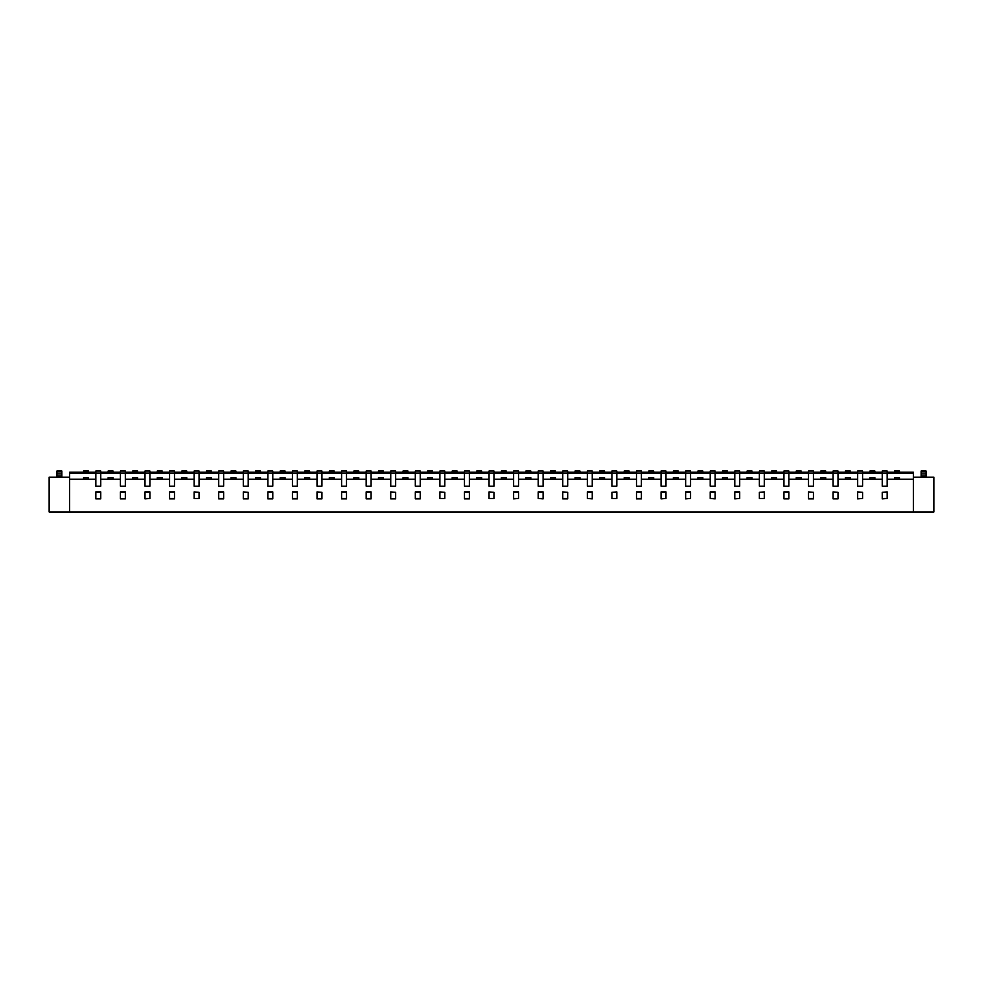 <?xml version="1.0" encoding="UTF-8"?>
<svg xmlns="http://www.w3.org/2000/svg" width="983" height="983" viewBox="0 0 983 983"><rect width="100%" height="100%" fill="white"/><g stroke="black" fill="none" stroke-linecap="round" stroke-linejoin="round"><path stroke-width="1.47" d="M550.48 479.212L550.48 477.701L555.395 477.701L555.395 479.212M887.158 472.245L913.367 472.245L913.367 473.069L887.158 473.069L887.158 471.017L882.242 471.017L882.242 486.18L887.158 486.18L887.158 473.069L862.582 473.069L862.582 471.017L857.668 471.017L857.668 486.18L862.582 486.18L862.582 473.069L833.092 473.069L833.092 471.017L838.008 471.017L838.008 486.18L833.092 486.18L833.092 473.069L813.433 473.069L813.433 471.017L808.518 471.017L808.518 473.069L764.283 473.069L764.283 471.017L759.367 471.017L759.367 473.069L739.707 473.069L739.707 471.017L734.793 471.017L734.793 473.069L690.558 473.069L690.558 471.017L685.643 471.017L685.643 473.069L665.982 473.069L665.982 471.017L661.067 471.017L661.067 473.069L616.832 473.069L616.832 471.017L611.918 471.017L611.918 473.069L567.683 473.069L567.683 471.017L562.768 471.017L562.768 473.069L543.107 473.069L543.107 471.017L538.192 471.017L538.192 473.069L518.533 473.069L518.533 471.017L513.617 471.017L513.617 473.069L489.043 473.069L489.043 471.017L493.957 471.017L493.957 486.18L489.043 486.18L489.043 473.069L469.382 473.069L469.382 471.017L464.468 471.017L464.468 473.069L439.892 473.069L439.892 471.017L444.808 471.017L444.808 486.18L439.892 486.18L439.892 473.069L420.233 473.069L420.233 471.017L415.317 471.017L415.317 473.069L395.658 473.069L395.658 471.017L390.743 471.017L390.743 473.069L371.082 473.069L371.082 471.017L366.168 471.017L366.168 473.069L346.507 473.069L346.507 471.017L341.593 471.017L341.593 473.069L321.933 473.069L321.933 471.017L317.017 471.017L317.017 473.069L297.358 473.069L297.358 471.017L292.442 471.017L292.442 473.069L272.783 473.069L272.783 471.017L267.868 471.017L267.868 473.069L248.208 473.069L248.208 471.017L243.292 471.017L243.292 473.069L223.632 473.069L223.632 471.017L218.718 471.017L218.718 473.069L194.143 473.069L194.143 471.017L199.058 471.017L199.058 486.18L194.143 486.18L194.143 473.069L174.482 473.069L174.482 471.017L169.567 471.017L169.567 473.069L149.907 473.069L149.907 471.017L144.993 471.017L144.993 473.069L125.332 473.069L125.332 471.017L120.418 471.017L120.418 473.069L100.758 473.069L100.758 471.017L95.843 471.017L95.843 473.069L69.633 473.069L69.633 479.212L95.843 479.212M894.53 472.245L894.53 471.017L899.445 471.017L899.445 472.245M921.157 471.84L926.072 471.84L926.072 471.017L921.157 471.017L921.157 475.932L926.072 475.932L926.072 473.892L921.157 473.892M882.242 498.467L887.158 498.467L882.242 498.873L882.242 492.323L887.158 491.905L882.242 492.323M894.53 479.212L894.53 477.701L899.445 477.701L899.445 479.212M857.668 498.873L862.582 498.467L857.668 498.873M857.668 492.323L862.582 492.323L857.668 491.905L857.668 498.467M407.945 479.212L407.945 477.701L403.03 477.701L403.03 479.212M845.38 479.212L845.38 477.701L850.295 477.701L850.295 479.212M813.433 479.212L833.092 479.212M285.07 479.212L285.07 477.701L280.155 477.701L280.155 479.212M457.095 479.212L457.095 477.701L452.18 477.701L452.18 479.212M887.158 479.212L913.367 479.212L913.367 511.983L933.85 511.983L933.85 477.16L913.367 477.16M162.195 479.212L162.195 477.701L157.28 477.701L157.28 479.212M838.008 492.323L833.092 491.905L838.008 492.323L838.008 498.873L833.092 498.873L838.008 498.467M862.582 479.212L882.242 479.212M845.38 472.245L845.38 471.017L850.295 471.017L850.295 472.245M913.367 479.212L913.367 473.069M358.795 479.212L358.795 477.701L353.88 477.701L353.88 479.212M69.633 473.069L69.633 472.245L95.843 472.245M100.758 472.245L120.418 472.245M125.332 472.245L144.993 472.245M149.907 472.245L169.567 472.245M174.482 472.245L194.143 472.245M199.058 472.245L218.718 472.245M223.632 472.245L243.292 472.245M248.208 472.245L267.868 472.245M272.783 472.245L292.442 472.245M297.358 472.245L317.017 472.245M321.933 472.245L341.593 472.245M346.507 472.245L366.168 472.245M371.082 472.245L390.743 472.245M395.658 472.245L415.317 472.245M420.233 472.245L439.892 472.245M444.808 472.245L464.468 472.245M469.382 472.245L489.043 472.245M493.957 472.245L513.617 472.245M518.533 472.245L538.192 472.245M543.107 472.245L562.768 472.245M567.683 472.245L587.342 472.245M592.258 472.245L611.918 472.245M616.832 472.245L636.492 472.245M641.408 472.245L661.067 472.245M665.982 472.245L685.643 472.245M690.558 472.245L710.217 472.245M715.133 472.245L734.793 472.245M739.707 472.245L759.367 472.245M764.283 472.245L783.942 472.245M788.857 472.245L808.518 472.245M813.433 472.245L833.092 472.245M838.008 472.245L857.668 472.245M862.582 472.245L882.242 472.245M887.158 492.323L887.158 498.467M506.245 479.212L506.245 477.701L501.33 477.701L501.33 479.212M869.955 479.212L869.955 477.701L874.87 477.701L874.87 479.212M869.955 472.245L869.955 471.017L874.87 471.017L874.87 472.245M211.345 479.212L211.345 477.701L206.43 477.701L206.43 479.212M833.092 492.323L833.092 498.467M838.008 479.212L857.668 479.212M788.857 479.212L808.518 479.212M764.283 479.212L783.942 479.212M739.707 479.212L759.367 479.212M715.133 479.212L734.793 479.212M690.558 479.212L710.217 479.212M665.982 479.212L685.643 479.212M641.408 479.212L661.067 479.212M616.832 479.212L636.492 479.212M592.258 479.212L611.918 479.212M567.683 479.212L587.342 479.212M543.107 479.212L562.768 479.212M518.533 479.212L538.192 479.212M493.957 479.212L513.617 479.212M469.382 479.212L489.043 479.212M444.808 479.212L464.468 479.212M420.233 479.212L439.892 479.212M395.658 479.212L415.317 479.212M371.082 479.212L390.743 479.212M346.507 479.212L366.168 479.212M321.933 479.212L341.593 479.212M297.358 479.212L317.017 479.212M272.783 479.212L292.442 479.212M248.208 479.212L267.868 479.212M223.632 479.212L243.292 479.212M199.058 479.212L218.718 479.212M174.482 479.212L194.143 479.212M149.907 479.212L169.567 479.212M125.332 479.212L144.993 479.212M100.758 479.212L120.418 479.212M69.633 479.212L69.633 511.983L913.367 511.983M243.292 492.323L248.208 492.323L243.292 491.905L243.292 498.873L248.208 498.873L243.292 498.467M317.017 492.323L321.933 492.323L317.017 491.905L317.017 498.873L321.933 498.873L317.017 498.467M513.617 498.467L518.533 498.467L513.617 498.873L513.617 491.905L518.533 491.905L513.617 492.323M562.768 491.905L567.683 492.323L562.768 491.905M562.768 492.323L562.768 498.873L567.683 498.873L567.683 492.323M759.367 492.323L764.283 491.905L764.283 498.467L759.367 498.467L759.367 492.323L764.283 492.323M759.367 498.467L764.283 498.467M611.918 492.323L616.832 491.905L616.832 498.467L611.918 498.467L611.918 492.323L616.832 492.323M611.918 498.467L616.832 498.467M685.643 498.467L685.643 491.905L690.558 491.905L690.558 498.467L685.643 498.873L690.558 498.467M808.518 491.905L813.433 492.323L808.518 491.905M808.518 492.323L808.518 498.873L813.433 498.873L813.433 492.323M636.492 492.323L636.492 498.873L641.408 498.873L641.408 491.905L636.492 491.905L641.408 492.323M734.793 498.467L734.793 491.905L739.707 491.905L739.707 498.467L734.793 498.873L739.707 498.467M661.067 498.467L661.067 491.905L665.982 491.905L665.982 498.467L661.067 498.873L665.982 498.467M587.342 498.467L592.258 498.873L592.258 491.905L587.342 491.905L587.342 498.467L592.258 498.467M538.192 498.467L543.107 498.873L543.107 491.905L538.192 491.905L538.192 498.467L543.107 498.467M710.217 498.467L715.133 498.873L715.133 491.905L710.217 491.905L710.217 498.467L715.133 498.467M783.942 492.323L783.942 498.873L788.857 498.873L788.857 491.905L783.942 491.905L788.857 492.323M469.382 492.323L469.382 498.873L464.468 498.873L464.468 491.905L469.382 491.905L464.468 492.323M272.783 492.323L272.783 498.873L267.868 498.873L267.868 491.905L272.783 491.905L267.868 492.323M149.907 498.467L144.993 498.873L144.993 491.905L149.907 491.905L149.907 498.467L144.993 498.467M125.332 498.467L125.332 491.905L120.418 491.905L120.418 498.873L125.332 498.873L120.418 498.467M420.233 492.323L420.233 498.873L415.317 498.873L415.317 491.905L420.233 491.905L415.317 492.323M100.758 498.467L100.758 491.905L95.843 491.905L95.843 498.873L100.758 498.873L95.843 498.467M346.507 492.323L346.507 498.873L341.593 498.873L341.593 491.905L346.507 491.905L341.593 492.323M223.632 492.323L223.632 498.873L218.718 498.873L218.718 491.905L223.632 491.905L218.718 492.323M390.743 492.323L395.658 492.323L390.743 491.905L390.743 498.873L395.658 498.873L390.743 498.467M297.358 492.323L297.358 498.873L292.442 498.873L292.442 491.905L297.358 491.905L292.442 492.323M174.482 492.323L174.482 498.873L169.567 498.873L169.567 491.905L174.482 491.905L169.567 492.323M199.058 492.323L194.143 491.905L199.058 492.323L199.058 498.467L194.143 498.467L194.143 492.323M199.058 498.467L194.143 498.467M371.082 492.323L371.082 498.873L366.168 498.873L366.168 491.905L371.082 491.905L366.168 492.323M444.808 492.323L439.892 491.905L444.808 492.323L444.808 498.467L439.892 498.467L439.892 492.323M444.808 498.467L439.892 498.467M493.957 492.323L489.043 491.905L493.957 492.323L493.957 498.467L489.043 498.467L489.043 492.323M493.957 498.467L489.043 498.467M137.62 479.212L137.62 477.701L132.705 477.701L132.705 479.212M862.582 492.323L862.582 498.467M926.072 471.84L926.072 473.892M926.072 475.932L926.072 477.16M921.157 477.16L921.157 475.932M525.905 479.212L525.905 477.701L530.82 477.701L530.82 479.212M88.47 479.212L88.47 477.701L83.555 477.701L83.555 479.212M771.655 479.212L771.655 477.701L776.57 477.701L776.57 479.212M796.23 479.212L796.23 477.701L801.145 477.701L801.145 479.212M820.805 479.212L820.805 477.701L825.72 477.701L825.72 479.212M113.045 479.212L113.045 477.701L108.13 477.701L108.13 479.212M186.77 479.212L186.77 477.701L181.855 477.701L181.855 479.212M235.92 479.212L235.92 477.701L231.005 477.701L231.005 479.212M260.495 479.212L260.495 477.701L255.58 477.701L255.58 479.212M309.645 479.212L309.645 477.701L304.73 477.701L304.73 479.212M334.22 479.212L334.22 477.701L329.305 477.701L329.305 479.212M383.37 479.212L383.37 477.701L378.455 477.701L378.455 479.212M432.52 479.212L432.52 477.701L427.605 477.701L427.605 479.212M481.67 479.212L481.67 477.701L476.755 477.701L476.755 479.212M575.055 479.212L575.055 477.701L579.97 477.701L579.97 479.212M599.63 479.212L599.63 477.701L604.545 477.701L604.545 479.212M624.205 479.212L624.205 477.701L629.12 477.701L629.12 479.212M648.78 479.212L648.78 477.701L653.695 477.701L653.695 479.212M673.355 479.212L673.355 477.701L678.27 477.701L678.27 479.212M697.93 479.212L697.93 477.701L702.845 477.701L702.845 479.212M722.505 479.212L722.505 477.701L727.42 477.701L727.42 479.212M747.08 479.212L747.08 477.701L751.995 477.701L751.995 479.212M788.857 486.18L783.942 486.18L783.942 471.017L788.857 471.017L788.857 486.18M739.707 486.18L739.707 473.069L734.793 473.069L734.793 486.18L739.707 486.18M685.643 486.18L685.643 473.069L690.558 473.069L690.558 486.18L685.643 486.18M665.982 486.18L661.067 486.18L661.067 473.069L665.982 473.069L665.982 486.18M641.408 486.18L636.492 486.18L636.492 471.017L641.408 471.017L641.408 486.18M616.832 486.18L616.832 473.069L611.918 473.069L611.918 486.18L616.832 486.18M567.683 486.18L567.683 473.069L562.768 473.069L562.768 486.18L567.683 486.18M543.107 486.18L543.107 473.069L538.192 473.069L538.192 486.18L543.107 486.18M513.617 486.18L513.617 473.069L518.533 473.069L518.533 486.18L513.617 486.18M415.317 486.18L415.317 473.069L420.233 473.069L420.233 486.18L415.317 486.18M390.743 486.18L390.743 473.069L395.658 473.069L395.658 486.18L390.743 486.18M321.933 486.18L321.933 473.069L317.017 473.069L317.017 486.18L321.933 486.18M248.208 486.18L243.292 486.18L243.292 473.069L248.208 473.069L248.208 486.18M174.482 486.18L174.482 473.069L169.567 473.069L169.567 486.18L174.482 486.18M95.843 486.18L95.843 473.069L100.758 473.069L100.758 486.18L95.843 486.18M248.208 492.323L248.208 498.467M321.933 492.323L321.933 498.467M518.533 498.467L518.533 492.323M562.768 498.467L567.683 498.467M685.643 492.323L690.558 492.323M808.518 498.467L813.433 498.467M636.492 498.467L641.408 498.467M734.793 492.323L739.707 492.323M661.067 492.323L665.982 492.323M587.342 492.323L592.258 492.323M538.192 492.323L543.107 492.323M710.217 492.323L715.133 492.323M783.942 498.467L788.857 498.467M469.382 498.467L464.468 498.467M272.783 498.467L267.868 498.467M149.907 492.323L144.993 492.323M125.332 492.323L120.418 492.323M420.233 498.467L415.317 498.467M100.758 492.323L95.843 492.323M346.507 498.467L341.593 498.467M223.632 498.467L218.718 498.467M395.658 492.323L395.658 498.467M297.358 498.467L292.442 498.467M174.482 498.467L169.567 498.467M371.082 498.467L366.168 498.467M120.418 486.18L120.418 473.069L125.332 473.069L125.332 486.18L120.418 486.18M144.993 486.18L144.993 473.069L149.907 473.069L149.907 486.18L144.993 486.18M218.718 486.18L218.718 473.069L223.632 473.069L223.632 486.18L218.718 486.18M267.868 486.18L267.868 473.069L272.783 473.069L272.783 486.18L267.868 486.18M297.358 486.18L297.358 473.069L292.442 473.069L292.442 486.18L297.358 486.18M341.593 486.18L341.593 473.069L346.507 473.069L346.507 486.18L341.593 486.18M371.082 486.18L371.082 473.069L366.168 473.069L366.168 486.18L371.082 486.18M464.468 486.18L464.468 473.069L469.382 473.069L469.382 486.18L464.468 486.18M587.342 486.18L587.342 471.017L592.258 471.017L592.258 486.18L587.342 486.18M710.217 486.18L710.217 471.017L715.133 471.017L715.133 486.18L710.217 486.18M759.367 486.18L759.367 473.069L764.283 473.069L764.283 486.18L759.367 486.18M813.433 486.18L813.433 473.069L808.518 473.069L808.518 486.18L813.433 486.18M88.47 472.245L88.47 471.017L83.555 471.017L83.555 472.245M113.045 472.245L113.045 471.017L108.13 471.017L108.13 472.245M820.805 472.245L820.805 471.017L825.72 471.017L825.72 472.245M796.23 472.245L796.23 471.017L801.145 471.017L801.145 472.245M525.905 472.245L525.905 471.017L530.82 471.017L530.82 472.245M506.245 472.245L506.245 471.017L501.33 471.017L501.33 472.245M457.095 472.245L457.095 471.017L452.18 471.017L452.18 472.245M407.945 472.245L407.945 471.017L403.03 471.017L403.03 472.245M383.37 472.245L383.37 471.017L378.455 471.017L378.455 472.245M334.22 472.245L334.22 471.017L329.305 471.017L329.305 472.245M309.645 472.245L309.645 471.017L304.73 471.017L304.73 472.245M285.07 472.245L285.07 471.017L280.155 471.017L280.155 472.245M260.495 472.245L260.495 471.017L255.58 471.017L255.58 472.245M137.62 472.245L137.62 471.017L132.705 471.017L132.705 472.245M186.77 472.245L186.77 471.017L181.855 471.017L181.855 472.245M211.345 472.245L211.345 471.017L206.43 471.017L206.43 472.245M235.92 472.245L235.92 471.017L231.005 471.017L231.005 472.245M358.795 472.245L358.795 471.017L353.88 471.017L353.88 472.245M432.52 472.245L432.52 471.017L427.605 471.017L427.605 472.245M481.67 472.245L481.67 471.017L476.755 471.017L476.755 472.245M550.48 472.245L550.48 471.017L555.395 471.017L555.395 472.245M575.055 472.245L575.055 471.017L579.97 471.017L579.97 472.245M599.63 472.245L599.63 471.017L604.545 471.017L604.545 472.245M624.205 472.245L624.205 471.017L629.12 471.017L629.12 472.245M648.78 472.245L648.78 471.017L653.695 471.017L653.695 472.245M673.355 472.245L673.355 471.017L678.27 471.017L678.27 472.245M697.93 472.245L697.93 471.017L702.845 471.017L702.845 472.245M722.505 472.245L722.505 471.017L727.42 471.017L727.42 472.245M747.08 472.245L747.08 471.017L751.995 471.017L751.995 472.245M771.655 472.245L771.655 471.017L776.57 471.017L776.57 472.245M162.195 472.245L162.195 471.017L157.28 471.017L157.28 472.245M69.633 511.983L49.15 511.983L49.15 477.16L69.633 477.16M61.843 477.16L61.843 475.932L56.928 475.932L56.928 477.16M56.928 475.932L56.928 473.892L61.843 473.892L61.843 471.017L56.928 471.017L56.928 473.892M61.843 475.932L61.843 473.892M61.843 471.84L56.928 471.84"/></g></svg>
